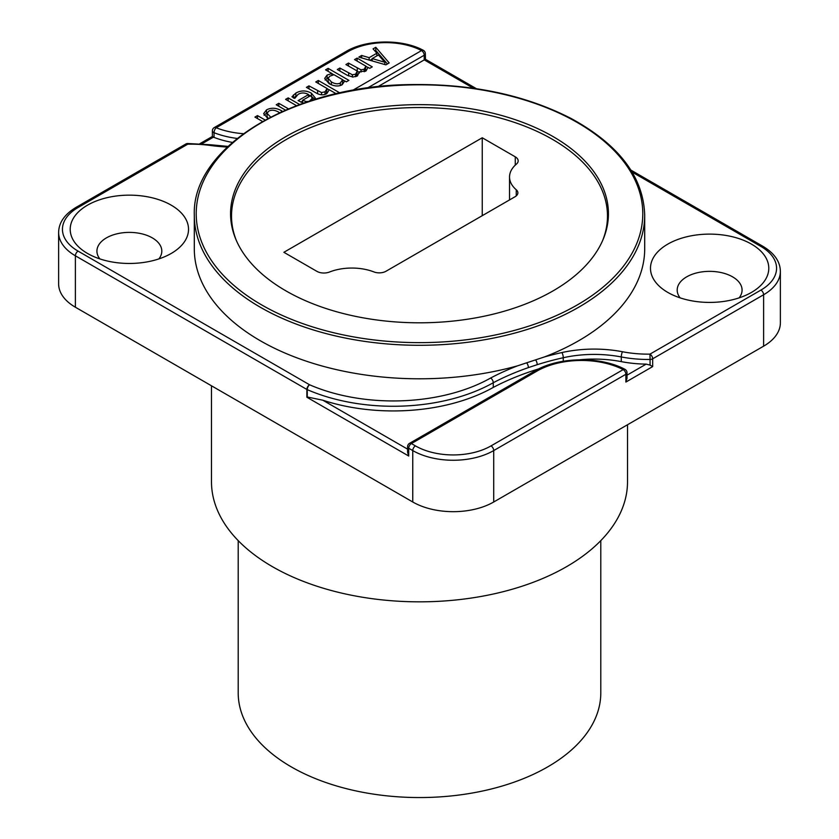 <?xml version="1.0" encoding="UTF-8"?>
<svg xmlns="http://www.w3.org/2000/svg" width="839" height="839" viewBox="0 0 839 839"><rect width="100%" height="100%" fill="white"/><g stroke="black" fill="none" stroke-linecap="round" stroke-linejoin="round"><path stroke-width="1.26" d="M644.698 215.287L644.698 248.784A225.198 130.014 180 0 1 544.626 356.879L517.632 365.804A225.198 130.014 180 0 1 260.268 340.718A225.198 130.014 180 0 1 194.302 248.784L194.302 215.287A225.198 130.014 0 0 0 260.268 307.221A225.198 130.014 0 0 0 505.676 335.401A225.198 130.014 0 0 0 644.698 215.287C643.534 176.945 619.046 144.707 571.233 118.551C525.088 94.849 471.203 83.533 409.568 84.592C292.842 85.977 191.544 147.213 194.302 215.287M553.1 136.6A188.932 109.08 180 0 1 608.432 213.725A188.932 109.08 180 0 1 419.5 322.805A188.932 109.08 180 0 1 230.568 213.725A188.932 109.08 180 0 1 347.199 112.95A188.932 109.08 180 0 1 553.1 136.6M563.263 361.252L563.263 357.729A3.817 1.122 -102.6 0 0 561.889 352.558A89.616 51.735 180 0 1 622.496 351.751A80.743 46.617 0 0 0 649.973 354.131A3.817 2.202 60 0 1 652.669 358.809L652.669 366.591L650.068 365.091L650.068 359.449A84.561 48.819 180 0 1 621.29 356.953A85.798 49.532 0 0 0 563.263 357.729A222.587 128.514 0 0 0 537.201 364.682A3.817 1.489 -107.4 0 0 535.838 360.204M158.875 258.915A32.448 18.731 0 0 0 161.812 251.123A32.448 18.731 0 0 0 129.363 232.393A32.448 18.731 0 0 0 96.925 251.123A32.448 18.731 0 0 0 99.862 258.915M87.539 253.462A59.16 34.158 0 0 0 171.198 253.462A59.16 34.158 0 0 0 171.198 205.156A59.16 34.158 0 0 0 87.539 205.156A59.16 34.158 0 0 0 87.529 253.462A59.16 34.158 0 0 0 87.539 253.462M509.535 199.923L509.535 176.998A39.695 22.915 0 0 1 516.446 164.077A9.879 5.705 0 0 0 518.166 160.868A9.879 5.705 0 0 0 515.272 156.83L482.247 137.764L482.247 215.675M482.247 137.764L283.876 252.298L316.901 271.354A9.879 5.705 0 0 0 329.454 272.035A39.695 22.915 0 0 1 373.942 271.93A9.544 5.506 0 0 0 386.003 271.249L515.073 196.725A9.544 5.506 0 0 0 517.873 192.823A9.544 5.506 0 0 0 516.258 189.761L516.258 195.896M509.535 176.998A39.695 22.915 0 0 0 516.258 189.761M279.607 112.709L278.684 112.143C274.762 109.951 271.437 109.626 268.711 111.168L267.054 113.317L270.64 117.061M331.332 81.876C334.834 83.963 337.834 84.351 340.33 83.009L342.627 79.695L333.995 74.713L329.811 76.16L328.133 78.342L331.332 81.876L331.332 84.729M372.18 58.573L384.839 62.264L378.431 54.965L372.18 58.573L372.18 60.932M309.549 101.079L312.339 98.163L310.556 95.688L302.533 100.323L306.455 101.582L308.511 101.414M602.633 240.541A187.978 108.525 0 0 0 607.478 216.063A187.978 108.525 0 0 0 419.5 107.539A187.978 108.525 0 0 0 231.522 216.063A187.978 108.525 0 0 0 236.367 240.541M267.054 113.317L267.054 116.432L268.092 118.383M341.662 85.022L342.627 82.809L342.627 79.695M328.133 78.342L328.133 81.456L329.958 84.099M384.839 64.561L384.839 62.264M306.455 102.106L306.455 101.582M312.339 100.187L312.339 98.163M302.533 102.819L302.533 100.323M264.075 115.205L267.19 112.657M327.116 88.672L329.255 89.899M326.203 93.937L327.116 88.515L315.768 81.96L318.327 80.481L339.47 92.689L338.641 93.171M325.092 80.03L328.311 77.587M331.929 73.675L333.786 74.755M342.627 79.852L344.735 81.079M374.876 50.948L375.778 50.434L387.398 63.974M369.989 60.303L372.18 59.034M365.877 66.291L368.048 67.54M365.248 71.367L365.877 66.134L354.53 59.579L357.089 58.101L372.275 66.868L369.716 68.347L368.048 67.382L365.993 70.99L359.407 71.766L359.428 72.406L357.267 71.263M356.638 76.339L357.267 71.042L345.92 64.551L348.479 63.072L361.022 69.826L364.22 69.207L365.877 66.134M293.43 98.069L295.999 96.097M308.605 94.985L310.409 95.772M311.227 96.202L314.877 99.411M300.844 102.159L302.533 101.183M238.203 540.62L238.203 692.878A181.297 104.676 0 0 0 291.301 766.898A181.297 104.676 0 0 0 488.885 789.583A181.297 104.676 0 0 0 600.797 692.878L600.797 540.62M262.481 121.445L254.93 117.082L257.489 115.604L265.082 119.987M257.489 118.561L257.489 115.604M267.851 118.498L263.656 113.622L266.508 109.899C271.081 107.497 276.021 107.728 281.317 110.612L282.544 111.388M336.166 93.727L329.266 89.752L326.78 93.632C323.655 95.384 320.152 95.185 316.261 93.056L306.403 87.361L308.962 85.882L321.515 92.563L325.018 91.839L327.116 88.515M318.327 83.439L318.327 80.481M308.962 88.84L308.962 85.882M342.134 84.77C338.327 86.711 333.953 86.312 328.993 83.564L324.693 78.405L327.084 75.08L331.929 73.517L325.563 69.847L328.122 68.368L348.909 80.366L346.35 81.844L344.756 80.922L342.134 84.77M328.122 71.325L328.122 68.368M331.929 75.227L331.929 73.517M375.778 50.434L375.778 47.309L389.191 62.935L385.877 64.855L358.809 57.104L361.651 55.468L369.15 57.671L376.868 53.214L373.051 48.882L375.778 47.309M376.868 55.867L376.868 53.214M369.15 60.062L369.15 57.671M361.651 57.922L361.651 55.468M339.868 71L339.868 68.043L352.411 74.797L355.61 74.178L357.267 71.042L357.267 68.148M359.407 72.993L359.407 71.766L357.383 75.961L352.904 77.052L347.315 75.3L337.309 69.522L339.868 68.043M357.089 61.058L357.089 58.101M361.022 72.049L361.022 69.826M348.479 66.029L348.479 63.072M352.411 77.02L352.411 74.797M308.605 96.821L308.605 94.566C304.924 92.552 301.442 92.468 298.139 94.314L294.751 98.383L291.972 96.779L295.873 93.045C300.949 90.234 306.12 90.276 311.374 93.171L315.349 98.058L315.076 99.348M303.529 103.103L298.086 100.628L308.605 94.566M285.459 110.108L276.241 104.781L278.8 103.302L288.448 108.85M288.165 100.848L288.165 97.89L299.607 104.497M296.492 105.662L285.606 99.369L288.165 97.89M278.8 106.259L278.8 103.302M377.791 86.721L424.219 59.915L424.219 55.238L367.492 87.99M352.6 90.36L421.524 50.571A53.434 30.854 0 0 0 347.975 51.672L216.179 127.769A3.817 1.751 111.4 0 0 214.039 132.709L214.039 137.386A66.166 38.206 0 0 0 232.393 142.399M473.427 88.263L424.272 59.884A3.817 2.202 180 0 1 424.219 59.915M214.039 137.386A3.817 2.202 180 0 1 213.484 137.114L201.821 143.847M537.201 364.682L528.381 367.597A222.587 128.514 0 0 0 493.259 382.741A142.966 82.537 180 0 1 307.263 389.642L307.263 396.994L322.805 400.203A142.966 82.537 0 0 0 493.259 387.419A222.587 128.514 180 0 1 538.953 368.814M579.948 359.763A85.798 49.532 180 0 1 621.29 361.63A84.561 48.819 0 0 0 646.156 364.126L650.068 365.091M627.52 424.744L627.52 481.743A208.02 120.103 180 0 1 419.5 601.836A208.02 120.103 180 0 1 211.48 481.743L211.48 385.793M424.272 59.884L425.342 59.212A3.817 2.202 -60 0 1 425.457 59.275L476.426 88.703M243.352 133.695A62.359 36.004 0 0 1 216.179 127.769A3.817 2.202 60 0 0 214.27 127.58A3.817 3.817 0 0 0 212.361 130.884L212.361 136.474L213.484 137.114M652.669 366.591L625.884 382.06L625.884 374.267L493.72 450.574A57.251 33.057 180 0 1 412.757 450.574L408.708 448.236A3.817 2.202 180 0 1 407.586 446.684L407.586 452.263L408.708 456.028L306.864 397.225L306.864 389.443A3.817 2.202 -60 0 1 309.56 384.765A139.148 80.334 0 0 0 490.637 378.022A226.404 130.716 180 0 1 517.632 365.804M625.884 382.06L627.006 378.295L627.006 372.715A3.817 3.817 0 0 0 624.919 369.317C600.116 356.051 558.396 356.785 534.999 370.922L409.495 443.37A3.817 3.817 0 0 0 407.586 446.684M490.637 378.022A3.817 2.139 -118.6 0 1 493.259 382.741L493.259 387.419M528.381 367.597A3.817 1.615 -109.2 0 0 526.902 363.161M307.263 389.642A3.817 1.877 -66.5 0 1 309.56 384.765L78.09 251.123A3.817 2.202 -60 0 0 75.384 255.801L75.384 307.221A57.251 33.057 180 0 1 58.625 283.844L58.625 232.424A57.251 33.057 180 0 0 75.384 255.801L306.864 389.443A3.817 2.202 180 0 0 307.263 389.642M630.876 170.086L762.819 246.257C774.345 253.179 780.197 261.558 780.375 271.385L780.375 322.805A57.251 33.057 180 0 1 763.616 346.171L763.616 294.751L652.669 358.809A3.817 2.202 180 0 1 650.068 359.449L649.973 354.131L760.91 290.084A53.434 30.854 0 0 0 760.91 246.446L632.113 172.089M75.384 307.221L412.757 501.995L412.757 450.574A3.817 2.202 -60 0 1 415.452 445.897A53.434 30.854 0 0 0 491.025 445.897L623.188 369.6A3.817 2.066 -62.9 0 1 624.919 369.317M491.025 445.897A3.817 2.202 -120 0 1 493.72 450.574L493.72 501.995A57.251 33.057 180 0 1 412.757 501.995M493.72 501.995L763.616 346.171M739.138 297.866A32.448 18.731 0 0 0 742.075 290.084A32.448 18.731 0 0 0 709.637 271.354A32.448 18.731 0 0 0 677.188 290.084A32.448 18.731 0 0 0 680.125 297.866M667.802 292.412A59.16 34.158 0 0 0 751.471 292.412A59.16 34.158 0 0 0 751.461 244.118A59.16 34.158 0 0 0 667.802 244.118A59.16 34.158 0 0 0 667.802 292.412L667.802 292.412M261.611 304.882A223.289 128.912 180 0 1 361.714 89.207A223.289 128.912 180 0 1 635.175 247.096A223.289 128.912 180 0 1 261.611 304.882M544.626 356.879A226.404 130.716 180 0 1 561.889 352.558M515.272 156.83L515.272 165.136M340.33 85.557L340.33 83.009M423.286 50.298A3.817 2.087 -62.5 0 0 421.524 50.571A3.817 2.202 60 0 1 424.219 55.238A3.817 2.202 180 0 0 425.342 53.686A3.817 3.817 0 0 0 423.286 50.298C402.122 38.772 366.192 39.328 346.067 51.483A3.817 2.202 60 0 1 347.975 51.672M281.317 111.933L281.317 110.612M266.508 113.024L266.508 109.899M325.018 94.408L325.018 91.839M321.515 94.776L321.515 92.563M317.624 93.758L317.624 90.885M327.084 78.195L327.084 75.08M364.22 71.745L364.22 69.207M355.61 76.727L355.61 74.178M348.657 76.003L348.657 73.119M295.873 96.16L295.873 93.045M293.43 97.618L293.43 94.954M311.374 96.286L311.374 93.171M287.452 109.259L287.452 108.304M237.154 138.435A66.166 38.206 180 0 1 214.039 132.709A3.817 2.202 0 0 1 212.361 130.884M627.006 372.715A3.817 2.202 0 0 1 625.884 374.267A3.817 2.202 -120 0 0 623.188 369.6A62.977 36.36 0 0 0 536.908 371.111A3.817 2.202 -120 0 0 534.999 370.922M536.908 371.111L411.404 443.558A3.817 2.202 -120 0 0 409.495 443.37M408.708 456.028L408.708 448.236A3.817 2.202 -60 0 1 411.404 443.558L415.452 445.897M322.805 400.203L407.586 449.148M627.006 375.18L646.156 364.126M78.09 207.495A3.817 2.202 60 0 0 76.181 207.306L185.797 144.025A3.817 3.817 0 0 1 187.611 143.511L187.705 144.214L78.09 207.495A53.434 30.854 0 0 0 78.09 251.123M185.797 144.025A3.817 2.202 60 0 1 187.705 144.214A83.606 48.274 0 0 1 210.421 145.462A3.817 0.713 97.8 0 1 210.935 144.79L227.967 146.395M622.496 351.751A3.817 0.986 100.9 0 0 621.29 356.953L621.29 361.63M780.375 271.385A57.251 33.057 180 0 1 763.616 294.751A3.817 2.202 -120 0 0 760.91 290.084M227.264 147.056A123.364 71.221 180 0 1 210.421 145.462M762.819 246.257A3.817 2.202 120 0 0 760.91 246.446M231.522 216.063L231.522 224.674M607.478 216.063L607.478 224.674M425.342 53.686L425.457 59.275M214.27 127.58L346.067 51.483M212.361 136.474L199.818 143.721M76.181 207.306C64.655 214.228 58.803 222.597 58.625 232.424M187.611 143.511L210.935 144.79"/></g></svg>
